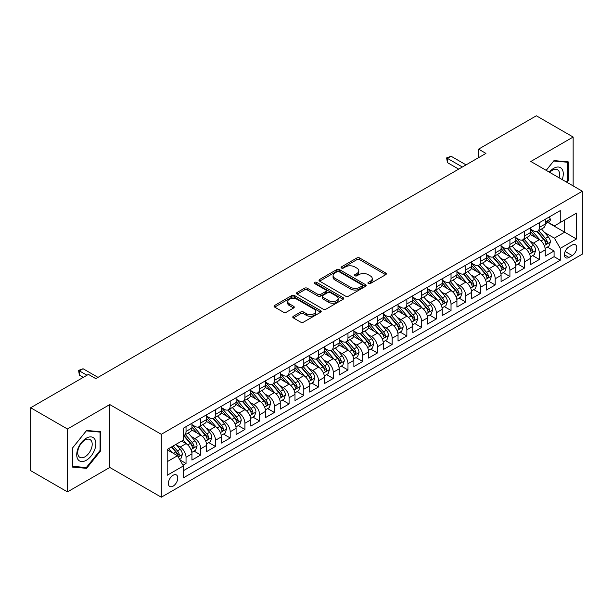 <?xml version="1.0" encoding="UTF-8"?>
<svg xmlns="http://www.w3.org/2000/svg" width="613" height="613" viewBox="0 0 613 613"><rect width="100%" height="100%" fill="white"/><g stroke="black" fill="none" stroke-linecap="round" stroke-linejoin="round"><path stroke-width="0.92" d="M368.336 283.551A1.433 0.828 0 0 0 370.359 283.551L385.715 274.693A2.046 1.18 0 0 0 386.313 273.858A2.046 1.18 0 0 0 385.715 273.023L359.701 258.004A2.046 1.18 0 0 0 356.812 258.004L341.456 266.87A1.433 0.828 0 0 0 341.043 267.452A1.433 0.828 0 0 0 341.456 268.034A1.433 0.828 0 0 0 343.479 268.034L345.471 266.893A6.536 3.778 0 0 1 354.72 266.893L356.881 268.142A6.536 3.778 0 0 1 358.797 270.808A6.536 3.778 0 0 1 356.881 273.482L354.896 274.624A1.433 0.828 0 0 0 354.475 275.214A1.433 0.828 0 0 0 354.896 275.796A1.433 0.828 0 0 0 356.919 275.796L358.904 274.647A6.536 3.778 0 0 1 368.152 274.647L370.321 275.896A6.536 3.778 0 0 1 372.237 278.57A6.536 3.778 0 0 1 370.321 281.237L368.336 282.386A1.433 0.828 0 0 0 367.915 282.968A1.433 0.828 0 0 0 368.336 283.551L368.336 282.386M173.081 486.163A6.659 3.847 120 0 0 177.433 480.285A6.659 3.847 120 0 0 176.414 474.952A6.659 3.847 120 0 0 173.081 475.282A6.659 3.847 120 0 0 168.728 481.151A6.659 3.847 120 0 0 169.755 486.492A6.659 3.847 120 0 0 173.081 486.163M293.374 316.239A2.046 1.18 0 0 0 292.776 317.074A2.046 1.18 0 0 0 293.374 317.909L300.669 322.116A2.046 1.18 0 0 0 303.565 322.116L320.614 312.278A2.046 1.18 0 0 0 321.212 311.442A2.046 1.18 0 0 0 320.614 310.607L294.6 295.589A2.046 1.18 0 0 0 291.711 295.589L274.662 305.435A2.046 1.18 0 0 0 274.065 306.27A2.046 1.18 0 0 0 274.662 307.105L283.474 312.193A2.046 1.18 0 0 0 286.363 312.193L293.665 307.979A2.046 1.18 0 0 0 294.263 307.144A2.046 1.18 0 0 0 293.665 306.308L289.29 303.787A5.463 3.157 0 0 1 287.689 301.558A5.463 3.157 0 0 1 291.068 298.638A5.463 3.157 0 0 1 297.021 299.32L314.147 309.205A5.463 3.157 0 0 1 315.749 311.442A5.463 3.157 0 0 1 312.377 314.354A5.463 3.157 0 0 1 306.416 313.672L303.565 312.025A2.046 1.18 0 0 0 300.669 312.025L293.374 316.239L293.374 317.909M109.781 404.565L67.453 429L30.65 407.752L30.65 470.646L67.453 491.894L109.781 467.458L161.303 497.212L161.303 434.31L109.781 404.565L109.781 467.458M573.147 185.915L573.147 137.036L530.827 161.48L582.35 191.225L161.303 434.31M573.147 137.036L536.344 115.788L478.561 149.151L478.561 157.648M30.65 407.752L88.433 374.39L95.797 378.642L485.925 153.403L478.561 149.151M345.609 296.171A2.046 1.18 0 0 0 348.506 296.171L365.555 286.325A2.046 1.18 0 0 0 366.153 285.497A2.046 1.18 0 0 0 365.555 284.662L339.541 269.643A2.046 1.18 0 0 0 336.652 269.643L319.603 279.49A2.046 1.18 0 0 0 319.005 280.325A2.046 1.18 0 0 0 319.603 281.152L345.609 296.171M315.189 283.865A1.433 0.828 0 0 1 316.637 284.064L316.637 282.363L343.081 297.634A2.046 1.18 0 0 1 343.686 298.47A2.046 1.18 0 0 1 343.081 299.305L326.032 309.144A2.046 1.18 0 0 1 323.143 309.144L297.129 294.125L297.129 292.462A2.046 1.18 0 0 0 296.531 293.298A2.046 1.18 0 0 0 297.129 294.125M297.129 292.462L304.431 288.248A2.046 1.18 0 0 1 307.32 288.248L317.871 294.34A2.046 1.18 0 0 0 320.76 294.34L325.603 291.543A2.046 1.18 0 0 0 326.2 290.708A2.046 1.18 0 0 0 325.603 289.872L314.615 283.535A1.433 0.828 0 0 1 314.201 282.945A1.433 0.828 0 0 1 315.082 282.187A1.433 0.828 0 0 1 316.637 282.363M182.981 465.229L186.038 463.466L179.931 459.942M176.452 444.931L180.153 447.061A8.329 4.804 60 0 1 186.038 457.26L191.93 453.858L191.93 460.064L200.757 454.969L194.06 451.099M191.179 436.425L194.873 438.563A8.329 4.804 60 0 1 200.757 448.762L206.65 445.36L206.65 451.566L215.485 446.463L208.78 442.601M205.899 427.928L209.592 430.065A8.329 4.804 60 0 1 215.485 440.264L221.37 436.862L221.37 443.069L230.204 437.966L223.507 434.104M220.619 419.43L224.312 421.56A8.329 4.804 60 0 1 230.204 431.759L236.089 428.364L236.089 434.571L244.924 429.468L238.227 425.598M235.338 410.932L239.039 413.062A8.329 4.804 60 0 1 244.924 423.261L250.817 419.867L250.817 426.066L259.651 420.97L252.947 417.101M250.066 402.427L253.759 404.565A8.329 4.804 60 0 1 259.651 414.763L265.536 411.361L265.536 417.568L274.371 412.472L267.674 408.603M264.785 393.929L268.479 396.067A8.329 4.804 60 0 1 274.371 406.266L280.256 402.864L280.256 409.07L289.091 403.967L282.394 400.105M279.505 385.431L283.206 387.562A8.329 4.804 60 0 1 289.091 397.768L294.983 394.366L294.983 400.573L303.81 395.469L297.113 391.6M294.225 376.934L297.926 379.064A8.329 4.804 60 0 1 303.81 389.263L309.703 385.868L309.703 392.067L318.538 386.972L311.833 383.102M308.952 368.428L312.645 370.566A8.329 4.804 60 0 1 318.538 380.765L324.423 377.363L324.423 383.569L333.257 378.474L326.56 374.604M323.672 359.931L327.365 362.068A8.329 4.804 60 0 1 333.257 372.267L339.142 368.865L339.142 375.072L347.977 369.968L341.28 366.107M338.391 351.433L342.092 353.563A8.329 4.804 60 0 1 347.977 363.77L353.87 360.367L353.87 366.574L362.697 361.471L356 357.601M353.119 342.935L356.812 345.065A8.329 4.804 60 0 1 362.697 355.264L368.589 351.87L368.589 358.069L377.424 352.973L370.727 349.103M367.838 334.43L371.532 336.568A8.329 4.804 60 0 1 377.424 346.766L383.309 343.364L383.309 349.571L392.144 344.475L385.447 340.606M382.558 325.932L386.259 328.07A8.329 4.804 60 0 1 392.144 338.269L398.036 334.867L398.036 341.073L406.863 335.97L400.166 332.108M397.278 317.434L400.979 319.565A8.329 4.804 60 0 1 406.863 329.771L412.756 326.369L412.756 332.575L421.591 327.472L414.886 323.603M412.005 308.937L415.698 311.067A8.329 4.804 60 0 1 421.591 321.266L427.476 317.871L427.476 324.07L436.31 318.975L429.613 315.105M426.725 300.431L430.418 302.569A8.329 4.804 60 0 1 436.31 312.768L442.195 309.366L442.195 315.572L451.03 310.477L444.333 306.607M441.444 291.934L445.145 294.071A8.329 4.804 60 0 1 451.03 304.27L456.923 300.868L456.923 307.075L465.75 301.971L459.053 298.11M456.172 283.436L459.865 285.574A8.329 4.804 60 0 1 465.75 295.772L471.642 292.37L471.642 298.577L480.477 293.474L473.78 289.604M470.891 274.938L474.585 277.068A8.329 4.804 60 0 1 480.477 287.267L486.362 283.873L486.362 290.072L495.197 284.976L488.5 281.106M485.611 266.44L489.312 268.571A8.329 4.804 60 0 1 495.197 278.769L501.089 275.367L501.089 281.574L509.916 276.478L503.219 272.609M500.331 257.935L504.032 260.073A8.329 4.804 60 0 1 509.916 270.272L515.809 266.87L515.809 273.076L524.644 267.973L517.939 264.111M515.058 249.437L518.751 251.575A8.329 4.804 60 0 1 524.644 261.774L530.529 258.372L530.529 264.578L539.363 259.475L539.363 253.269A8.329 4.804 -120 0 0 533.471 243.07L529.778 240.94M532.666 255.606L539.363 259.475M191.93 453.858A8.329 4.804 -120 0 0 186.038 443.659L181.624 441.115M206.65 445.36A8.329 4.804 -120 0 0 200.757 435.161L191.654 429.905M221.37 436.862A8.329 4.804 -120 0 0 215.485 426.663L206.382 421.407M236.089 428.364A8.329 4.804 -120 0 0 230.204 418.166L221.101 412.909M250.817 419.867A8.329 4.804 -120 0 0 244.924 409.66L235.821 404.404M265.536 411.361A8.329 4.804 -120 0 0 259.651 401.163L250.541 395.906M280.256 402.864A8.329 4.804 -120 0 0 274.371 392.665L265.268 387.408M294.983 394.366A8.329 4.804 -120 0 0 289.091 384.167L279.988 378.911M309.703 385.868A8.329 4.804 -120 0 0 303.81 375.662L294.707 370.405M324.423 377.363A8.329 4.804 -120 0 0 318.538 367.164L309.427 361.908M339.142 368.865A8.329 4.804 -120 0 0 333.257 358.666L324.154 353.41M353.87 360.367A8.329 4.804 -120 0 0 347.977 350.169L338.874 344.912M368.589 351.87A8.329 4.804 -120 0 0 362.697 341.663L353.594 336.414M383.309 343.364A8.329 4.804 -120 0 0 377.424 333.166L368.321 327.909M398.036 334.867A8.329 4.804 -120 0 0 392.144 324.668L383.041 319.411M412.756 326.369A8.329 4.804 -120 0 0 406.863 316.17L397.76 310.914M427.476 317.871A8.329 4.804 -120 0 0 421.591 307.672L412.48 302.416M442.195 309.366A8.329 4.804 -120 0 0 436.31 299.167L427.207 293.911M456.923 300.868A8.329 4.804 -120 0 0 451.03 290.669L441.927 285.413M471.642 292.37A8.329 4.804 -120 0 0 465.75 282.172L456.647 276.915M486.362 283.873A8.329 4.804 -120 0 0 480.477 273.674L471.374 268.417M501.089 275.367A8.329 4.804 -120 0 0 495.197 265.168L486.094 259.912M515.809 266.87A8.329 4.804 -120 0 0 509.916 256.671L500.813 251.414M530.529 258.372A8.329 4.804 -120 0 0 524.644 248.173L515.533 242.917M572.19 245.024L568.956 246.893A6.452 3.724 120 0 0 564.734 252.587A6.452 3.724 120 0 0 565.722 257.759A6.452 3.724 120 0 0 568.956 257.437L572.19 255.567A6.452 3.724 120 0 0 576.412 249.882A6.452 3.724 120 0 0 575.415 244.71A6.452 3.724 120 0 0 572.19 245.024M161.303 497.212L582.35 254.119L582.35 191.225M167.196 461.681L177.502 455.735L183.387 465.934L183.387 477.834L560.267 260.241L560.267 248.342L554.382 238.143L544.497 232.442M183.387 465.934L167.196 475.282L167.196 449.444L183.387 440.088L183.387 428.196L560.267 210.604L560.267 222.504L576.458 213.155L576.458 238.993L560.267 248.342M191.93 424.625L194.873 426.326A8.329 4.804 60 0 0 199.033 426.732L204.926 423.338A8.329 4.804 -120 0 0 206.65 419.522L206.65 414.763M206.65 416.12L209.592 417.821A8.329 4.804 60 0 0 213.761 418.235L219.646 414.832A8.329 4.804 -120 0 0 221.37 411.024L221.37 406.266M221.37 407.622L224.312 409.323A8.329 4.804 60 0 0 228.48 409.737L234.365 406.335A8.329 4.804 -120 0 0 236.089 402.526L236.089 397.76M236.089 399.124L239.039 400.825A8.329 4.804 60 0 0 243.2 401.239L249.093 397.837A8.329 4.804 -120 0 0 250.817 394.021L250.817 389.263M250.817 390.627L253.759 392.328A8.329 4.804 60 0 0 257.92 392.734L263.812 389.339A8.329 4.804 -120 0 0 265.536 385.523L265.536 380.765M265.536 382.121L268.479 383.822A8.329 4.804 60 0 0 272.647 384.236L278.532 380.834A8.329 4.804 -120 0 0 280.256 377.026L280.256 372.267M280.256 373.624L283.206 375.325A8.329 4.804 60 0 0 287.367 375.738L293.259 372.336A8.329 4.804 -120 0 0 294.983 368.528L294.983 363.762M294.983 365.126L297.926 366.827A8.329 4.804 60 0 0 302.086 367.241L307.979 363.838A8.329 4.804 -120 0 0 309.703 360.023L309.703 355.264M309.703 356.628L312.645 358.329A8.329 4.804 60 0 0 316.814 358.735L322.699 355.341A8.329 4.804 -120 0 0 324.423 351.525L324.423 346.766M324.423 348.123L327.365 349.824A8.329 4.804 60 0 0 331.533 350.238L337.418 346.835A8.329 4.804 -120 0 0 339.142 343.027L339.142 338.269M339.142 339.625L342.092 341.326A8.329 4.804 60 0 0 346.253 341.74L352.146 338.338A8.329 4.804 -120 0 0 353.87 334.529L353.87 329.771M353.87 331.127L356.812 332.828A8.329 4.804 60 0 0 360.973 333.242L366.865 329.84A8.329 4.804 -120 0 0 368.589 326.024L368.589 321.266M368.589 322.63L371.532 324.331A8.329 4.804 60 0 0 375.7 324.737L381.585 321.342A8.329 4.804 -120 0 0 383.309 317.526L383.309 312.768M383.309 314.132L386.259 315.825A8.329 4.804 60 0 0 390.42 316.239L396.305 312.845A8.329 4.804 -120 0 0 398.036 309.029L398.036 304.27M398.036 305.626L400.979 307.328A8.329 4.804 60 0 0 405.139 307.741L411.032 304.339A8.329 4.804 -120 0 0 412.756 300.531L412.756 295.772M412.756 297.129L415.698 298.83A8.329 4.804 60 0 0 419.867 299.244L425.751 295.841A8.329 4.804 -120 0 0 427.476 292.026L427.476 287.267M427.476 288.631L430.418 290.332A8.329 4.804 60 0 0 434.586 290.738L440.471 287.344A8.329 4.804 -120 0 0 442.195 283.528L442.195 278.769M442.195 280.133L445.145 281.827A8.329 4.804 60 0 0 449.306 282.241L455.198 278.846A8.329 4.804 -120 0 0 456.923 275.03L456.923 270.272M456.923 271.628L459.865 273.329A8.329 4.804 60 0 0 464.026 273.743L469.918 270.341A8.329 4.804 -120 0 0 471.642 266.532L471.642 261.774M471.642 263.13L474.585 264.831A8.329 4.804 60 0 0 478.753 265.245L484.638 261.843A8.329 4.804 -120 0 0 486.362 258.035L486.362 253.269M486.362 254.633L489.312 256.334A8.329 4.804 60 0 0 493.473 256.747L499.357 253.345A8.329 4.804 -120 0 0 501.089 249.529L501.089 244.771M501.089 246.135L504.032 247.828A8.329 4.804 60 0 0 508.192 248.242L514.085 244.848A8.329 4.804 -120 0 0 515.809 241.032L515.809 236.273M515.809 237.629L518.751 239.331A8.329 4.804 60 0 0 522.912 239.744L528.804 236.342A8.329 4.804 -120 0 0 530.529 232.534L530.529 227.775M183.387 470.692L554.083 256.671L554.083 250.978L545.248 256.073L545.248 249.874A8.329 4.804 -120 0 0 539.363 239.675L530.26 234.419M530.529 229.132L533.471 230.833A8.329 4.804 -120 0 0 537.639 231.247A8.329 4.804 -120 0 0 539.363 227.431L539.363 222.672M537.639 231.247L543.524 227.844A8.329 4.804 -120 0 0 545.248 224.036L545.248 219.27M186.038 426.663L186.038 431.422A8.329 4.804 60 0 1 184.314 435.238A8.329 4.804 60 0 1 183.387 435.575M184.314 435.238L190.206 431.836A8.329 4.804 -120 0 0 191.93 428.02L191.93 423.261M200.757 418.166L200.757 422.924A8.329 4.804 60 0 1 199.033 426.732M215.485 409.66L215.485 414.426A8.329 4.804 60 0 1 213.761 418.235M230.204 401.163L230.204 405.921A8.329 4.804 60 0 1 228.48 409.737M244.924 392.665L244.924 397.423A8.329 4.804 60 0 1 243.2 401.239M259.651 384.167L259.651 388.926A8.329 4.804 60 0 1 257.92 392.734M274.371 375.662L274.371 380.428A8.329 4.804 60 0 1 272.647 384.236M289.091 367.164L289.091 371.922A8.329 4.804 60 0 1 287.367 375.738M303.81 358.666L303.81 363.425A8.329 4.804 60 0 1 302.086 367.241M318.538 350.169L318.538 354.927A8.329 4.804 60 0 1 316.814 358.735M333.257 341.663L333.257 346.429A8.329 4.804 60 0 1 331.533 350.238M347.977 333.166L347.977 337.924A8.329 4.804 60 0 1 346.253 341.74M362.697 324.668L362.697 329.426A8.329 4.804 60 0 1 360.973 333.242M377.424 316.17L377.424 320.928A8.329 4.804 60 0 1 375.7 324.737M392.144 307.665L392.144 312.431A8.329 4.804 60 0 1 390.42 316.239M406.863 299.167L406.863 303.925A8.329 4.804 60 0 1 405.139 307.741M421.591 290.669L421.591 295.428A8.329 4.804 60 0 1 419.867 299.244M436.31 282.172L436.31 286.93A8.329 4.804 60 0 1 434.586 290.738M451.03 273.674L451.03 278.432A8.329 4.804 60 0 1 449.306 282.241M465.75 265.168L465.75 269.927A8.329 4.804 60 0 1 464.026 273.743M480.477 256.671L480.477 261.429A8.329 4.804 60 0 1 478.753 265.245M495.197 248.173L495.197 252.931A8.329 4.804 60 0 1 493.473 256.747M509.916 239.675L509.916 244.434A8.329 4.804 60 0 1 508.192 248.242M524.644 231.17L524.644 235.928A8.329 4.804 60 0 1 522.912 239.744M524.644 261.774L524.644 267.973M509.916 270.272L509.916 276.478M495.197 278.769L495.197 284.976M480.477 287.267L480.477 293.474M465.75 295.772L465.75 301.971M451.03 304.27L451.03 310.477M436.31 312.768L436.31 318.975M421.591 321.266L421.591 327.472M406.863 329.771L406.863 335.97M392.144 338.269L392.144 344.475M377.424 346.766L377.424 352.973M362.697 355.264L362.697 361.471M347.977 363.77L347.977 369.968M333.257 372.267L333.257 378.474M318.538 380.765L318.538 386.972M303.81 389.263L303.81 395.469M289.091 397.768L289.091 403.967M274.371 406.266L274.371 412.472M259.651 414.763L259.651 420.97M244.924 423.261L244.924 429.468M230.204 431.759L230.204 437.966M215.485 440.264L215.485 446.463M200.757 448.762L200.757 454.969M186.038 457.26L186.038 463.466M177.502 455.735L167.196 449.781M554.382 238.143L564.68 232.189L564.68 219.952L576.458 213.155M547.823 222.458L576.458 238.993M548.122 222.289L554.382 225.906L560.267 222.504M67.453 429L67.453 491.894M547.386 247.108L554.083 250.978M554.083 256.671L560.267 260.241M566.979 182.352L568.22 180.804L568.22 161.863L554.014 160.598L546.175 170.337M72.388 467.075L86.594 468.34L100.8 450.67L100.8 431.728L86.594 430.456L72.388 448.134L72.388 467.075M567.485 180.383L568.22 180.804M100.065 450.241L100.8 450.67M85.092 467.474L86.594 468.34M368.911 283.758L370.321 282.938A6.536 3.778 0 0 0 372.237 280.271L372.237 278.57M358.797 270.808L358.797 272.509A6.536 3.778 0 0 1 356.881 275.183L355.471 275.996M385.684 274.708L359.701 259.705A2.046 1.18 0 0 0 356.812 259.705L342.031 268.241M365.524 286.348L339.541 271.344A2.046 1.18 0 0 0 336.652 271.344L319.626 281.168M361.938 286.079A1.433 0.828 0 0 0 362.36 285.497A1.433 0.828 0 0 0 361.938 284.907L339.112 271.728A1.433 0.828 0 0 0 337.089 271.728L334.989 272.938A6.536 3.778 0 0 0 333.074 275.605A6.536 3.778 0 0 0 334.989 278.279L350.598 287.29A6.536 3.778 0 0 0 359.846 287.29L361.938 286.079L361.938 287.781A1.433 0.828 0 0 0 362.36 287.19L362.36 285.497M333.074 275.605L333.074 277.306A6.536 3.778 0 0 0 334.989 279.98L334.989 278.279M361.938 287.781L359.846 288.991A6.536 3.778 0 0 1 350.598 288.991L334.989 279.98M297.159 294.148L304.431 289.949L304.431 288.248M326.2 290.708L326.2 292.409A2.046 1.18 0 0 1 325.603 293.244L320.76 296.041A2.046 1.18 0 0 1 317.871 296.041L307.32 289.949A2.046 1.18 0 0 0 304.431 289.949M316.637 284.064L343.058 299.32M328.813 300.654A5.463 3.157 0 0 0 334.775 301.343A5.463 3.157 0 0 0 338.146 298.424A5.463 3.157 0 0 0 336.545 296.194L330.514 292.707A2.046 1.18 0 0 0 327.626 292.707L322.783 295.504A2.046 1.18 0 0 0 322.185 296.34A2.046 1.18 0 0 0 322.783 297.175L328.813 300.654L328.813 302.355A5.463 3.157 0 0 0 334.775 303.044A5.463 3.157 0 0 0 338.146 300.125L338.146 298.424M322.185 296.34L322.185 298.041A2.046 1.18 0 0 0 322.783 298.876L322.783 297.175M328.813 302.355L322.783 298.876M315.749 311.442L315.749 313.143A5.463 3.157 0 0 1 312.377 316.055A5.463 3.157 0 0 1 306.416 315.373L303.565 313.726A2.046 1.18 0 0 0 300.669 313.726L293.405 317.925M287.689 301.558L287.689 303.251A5.463 3.157 0 0 0 289.29 305.489L289.29 303.787M293.635 307.994L289.29 305.489M320.614 310.607L320.614 312.278L294.6 297.29A2.046 1.18 0 0 0 291.711 297.29L274.685 307.121M545.126 248.411L548.934 246.219L550.405 241.966A5.517 3.188 -120 0 0 548.252 236.787L541.532 229.001M540.183 240.212L532.207 230.978A15.93 9.195 -120 0 0 530.529 229.224M535.808 237.622L531.341 232.45A13.218 7.632 -120 0 0 530.529 231.568M536.888 231.545L543.693 239.422A5.517 3.188 60 0 1 545.654 243.223L546.06 243.874L546.804 243.775L547.424 242.204A5.517 3.188 -120 0 0 545.455 238.403L538.727 230.611M537.287 231.415L544.597 239.882A2.812 1.624 60 0 1 545.309 240.978L547.424 242.204M549.156 217.017L550.405 219.186A5.517 3.188 60 0 1 549.263 221.63L546.467 223.247A5.517 3.188 -120 0 0 547.424 221.975L547.309 221.485M462.371 167.004L447.421 158.376L451.107 156.246L466.049 164.874M545.432 223.5L545.455 223.5A5.517 3.188 -120 0 0 546.467 223.247M546.712 221.561L547.424 221.975C547.08 221.14 546.49 221.485 545.654 222.994A5.517 3.188 60 0 1 545.248 223.776M458.685 169.127L447.421 162.621L447.421 158.376L446.616 157.909L451.107 156.246M447.421 162.621L446.616 157.909M562.198 179.586A13.532 7.816 120 0 0 553.715 168.314A13.532 7.816 120 0 0 549.286 172.13M559.102 177.801A10.245 5.915 120 0 0 557.501 169.717A10.245 5.915 120 0 0 552.374 170.23A10.245 5.915 120 0 0 549.692 172.368M546.206 170.36L553.715 161.012L567.485 162.246L567.485 180.597L566.358 181.992M566.565 161.717L567.485 162.246M94.586 449.973A13.532 7.816 120 0 0 91.084 436.9A13.532 7.816 120 0 0 78.012 448.486A13.532 7.816 120 0 0 81.514 461.558A13.532 7.816 120 0 0 94.586 449.973M91.23 449.015A10.245 5.915 120 0 0 90.08 439.582A10.245 5.915 120 0 0 78.679 447.896A10.245 5.915 120 0 0 79.836 457.329A10.245 5.915 120 0 0 91.23 449.015M72.533 466.355L72.533 447.996L86.295 430.878L100.065 432.104L100.065 450.455L86.295 467.581L72.388 466.271M99.153 431.575L100.065 432.104M530.406 256.916L534.207 254.717L535.678 250.464A5.517 3.188 -120 0 0 533.532 245.284L526.805 237.499M525.456 248.709L517.479 239.476A15.93 9.195 -120 0 0 515.809 237.721M521.081 246.119L516.621 240.955A13.218 7.632 -120 0 0 515.809 240.066M522.169 240.043L528.965 247.92A5.517 3.188 60 0 1 530.935 251.721L531.341 252.372L532.084 252.272L532.705 250.702A5.517 3.188 -120 0 0 530.735 246.901L524.008 239.116M522.567 239.913L529.877 248.38A2.812 1.624 60 0 1 530.582 249.476L532.705 250.702M515.686 265.414L519.487 263.215L520.958 258.97A5.517 3.188 -120 0 0 518.813 253.782L512.085 245.997M510.736 257.207L502.76 247.974A15.93 9.195 -120 0 0 501.089 246.219M506.361 254.617L501.901 249.453A13.218 7.632 -120 0 0 501.089 248.564M507.441 248.541L514.246 256.418A5.517 3.188 60 0 1 516.215 260.219L516.613 260.877L517.364 260.77L517.977 259.199A5.517 3.188 -120 0 0 516.016 255.399L509.288 247.614M507.848 248.418L515.158 256.878A2.812 1.624 60 0 1 515.862 257.981L517.977 259.199M500.959 273.911L504.767 271.712L506.238 267.467A5.517 3.188 -120 0 0 504.093 262.287L497.365 254.495M496.017 265.713L488.04 256.472A15.93 9.195 -120 0 0 486.362 254.724M491.641 263.115L487.182 257.95A13.218 7.632 -120 0 0 486.362 257.062M492.722 257.046L499.526 264.923A5.517 3.188 60 0 1 501.495 268.724C502.323 269.827 502.913 269.49 503.258 267.697A5.517 3.188 -120 0 0 501.288 263.897L494.568 256.111M493.12 256.916L500.43 265.375A2.812 1.624 60 0 1 501.143 266.479L503.258 267.697M501.495 268.724L501.894 269.375M486.239 282.409L490.048 280.218L491.519 275.965A5.517 3.188 -120 0 0 489.366 270.785L482.638 263M481.297 274.21L473.313 264.969A15.93 9.195 -120 0 0 471.642 263.222M476.922 271.62L472.454 266.448A13.218 7.632 -120 0 0 471.642 265.559M478.002 265.544L484.806 273.421A5.517 3.188 60 0 1 486.768 277.222L487.174 277.873L487.917 277.766L488.538 276.202A5.517 3.188 -120 0 0 486.569 272.402L479.841 264.609M478.401 265.414L485.711 273.881A2.812 1.624 60 0 1 486.415 274.976L488.538 276.202M471.52 290.914L475.32 288.715L476.791 284.463A5.517 3.188 -120 0 0 474.646 279.283L467.918 271.498M466.57 282.708L458.593 273.475A15.93 9.195 -120 0 0 456.923 271.72M462.194 280.118L457.735 274.953A13.218 7.632 -120 0 0 456.923 274.065M463.275 274.042L470.079 281.919A5.517 3.188 60 0 1 472.048 285.719L472.447 286.371L473.198 286.271L473.818 284.7A5.517 3.188 -120 0 0 471.849 280.9L465.121 273.114M463.681 273.911L470.991 282.378A2.812 1.624 60 0 1 471.696 283.474L473.818 284.7M456.8 299.412L460.601 297.213L462.072 292.968A5.517 3.188 -120 0 0 459.926 287.781L453.199 279.995M451.85 291.206L443.873 281.972A15.93 9.195 -120 0 0 442.195 280.218M447.475 288.616L443.015 283.451A13.218 7.632 -120 0 0 442.195 282.562M448.555 282.539L455.359 290.416A5.517 3.188 60 0 1 457.329 294.217L457.727 294.876L458.47 294.769L459.091 293.198A5.517 3.188 -120 0 0 457.129 289.397L450.402 281.612M448.954 282.417L456.264 290.876A2.812 1.624 60 0 1 456.976 291.98L459.091 293.198M442.073 307.91L445.881 305.711L447.352 301.466A5.517 3.188 -120 0 0 445.199 296.286L438.479 288.493M437.13 299.711L429.154 290.47A15.93 9.195 -120 0 0 427.476 288.723M432.755 297.113L428.288 291.949A13.218 7.632 -120 0 0 427.476 291.06M433.835 291.045L440.64 298.922A5.517 3.188 60 0 1 442.609 302.722C443.437 303.826 444.027 303.489 444.371 301.696A5.517 3.188 -120 0 0 442.402 297.895L435.682 290.11M434.234 290.914L441.544 299.374A2.812 1.624 60 0 1 442.257 300.477L444.371 301.696M442.609 302.722L443.007 303.374M427.353 316.408L431.154 314.216L432.625 309.963A5.517 3.188 -120 0 0 430.479 304.784L423.752 296.999M422.403 308.209L414.426 298.968A15.93 9.195 -120 0 0 412.756 297.221M418.028 305.619L413.568 300.447A13.218 7.632 -120 0 0 412.756 299.558M419.116 299.542L425.92 307.419A5.517 3.188 60 0 1 427.882 311.22L428.288 311.871L429.031 311.764L429.652 310.201A5.517 3.188 -120 0 0 427.682 306.4L420.955 298.608M419.514 299.412L426.824 307.879A2.812 1.624 60 0 1 427.529 308.975L429.652 310.201M412.633 324.913L416.434 322.714L417.905 318.461A5.517 3.188 -120 0 0 415.76 313.281L409.032 305.496M407.683 316.706L399.707 307.473A15.93 9.195 -120 0 0 398.036 305.718M403.308 314.117L398.848 308.952A13.218 7.632 -120 0 0 398.036 308.063M404.388 308.04L411.193 315.917A5.517 3.188 60 0 1 413.162 319.718L413.56 320.369L414.311 320.27L414.924 318.699A5.517 3.188 -120 0 0 412.963 314.898L406.235 307.113M404.795 307.91L412.105 316.377A2.812 1.624 60 0 1 412.81 317.473L414.924 318.699M397.906 333.411L401.714 331.212L403.185 326.959A5.517 3.188 -120 0 0 401.04 321.779L394.312 313.994M392.964 325.204L384.987 315.971A15.93 9.195 -120 0 0 383.309 314.216M388.588 322.614L384.129 317.45A13.218 7.632 -120 0 0 383.309 316.561M389.669 316.538L396.473 324.415A5.517 3.188 60 0 1 398.442 328.216L398.841 328.875L399.584 328.767L400.205 327.196A5.517 3.188 -120 0 0 398.235 323.396L391.515 315.611M390.067 316.408L397.377 324.875A2.812 1.624 60 0 1 398.09 325.978L400.205 327.196M383.186 341.908L386.995 339.709L388.466 335.464A5.517 3.188 -120 0 0 386.313 330.284L379.585 322.492M378.244 333.71L370.26 324.469A15.93 9.195 -120 0 0 368.589 322.722M373.869 331.112L369.401 325.947A13.218 7.632 -120 0 0 368.589 325.059M374.949 325.043L381.753 332.92A5.517 3.188 60 0 1 383.715 336.721C384.55 337.824 385.133 337.487 385.485 335.694A5.517 3.188 -120 0 0 383.516 331.894L376.788 324.108M375.348 324.913L382.658 333.372A2.812 1.624 60 0 1 383.363 334.476L385.485 335.694M383.715 336.721L384.121 337.372M368.467 350.406L372.267 348.215L373.738 343.962A5.517 3.188 -120 0 0 371.593 338.782L364.865 330.997M363.517 342.207L355.54 332.966A15.93 9.195 -120 0 0 353.87 331.219M359.141 339.617L354.682 334.445A13.218 7.632 -120 0 0 353.87 333.556M360.222 333.541L367.026 341.418A5.517 3.188 60 0 1 368.995 345.219L369.394 345.87L370.145 345.763L370.765 344.2A5.517 3.188 -120 0 0 368.796 340.399L362.068 332.606M360.628 333.411L367.938 341.878A2.812 1.624 60 0 1 368.643 342.974L370.765 344.2M353.747 358.911L357.548 356.712L359.019 352.46A5.517 3.188 -120 0 0 356.873 347.28L350.146 339.495M348.797 350.705L340.82 341.472A15.93 9.195 -120 0 0 339.142 339.717M344.422 348.115L339.962 342.951A13.218 7.632 -120 0 0 339.142 342.062M345.502 342.039L352.306 349.916A5.517 3.188 60 0 1 354.276 353.716L354.674 354.368L355.417 354.268L356.038 352.697A5.517 3.188 -120 0 0 354.076 348.897L347.349 341.112M345.901 341.908L353.211 350.375A2.812 1.624 60 0 1 353.923 351.471L356.038 352.697M339.02 367.409L342.828 365.21L344.299 360.957A5.517 3.188 -120 0 0 342.146 355.778L335.426 347.992M334.077 359.203L326.101 349.969A15.93 9.195 -120 0 0 324.423 348.215M329.702 356.613L325.235 351.448A13.218 7.632 -120 0 0 324.423 350.559M330.782 350.536L337.587 358.413A5.517 3.188 60 0 1 339.556 362.214L339.954 362.873L340.698 362.766L341.318 361.195A5.517 3.188 -120 0 0 339.349 357.394L332.629 349.609M331.181 350.406L338.491 358.873A2.812 1.624 60 0 1 339.204 359.977L341.318 361.195M324.3 375.907L328.101 373.708L329.579 369.463A5.517 3.188 -120 0 0 327.426 364.283L320.699 356.49M319.35 367.7L311.373 358.467A15.93 9.195 -120 0 0 309.703 356.72M314.975 365.11L310.515 359.946A13.218 7.632 -120 0 0 309.703 359.057M316.063 359.034L322.867 366.911A5.517 3.188 60 0 1 324.829 370.712L325.235 371.371L325.978 371.263L326.599 369.693A5.517 3.188 -120 0 0 324.629 365.892L317.902 358.107M316.461 358.911L323.771 367.371A2.812 1.624 60 0 1 324.476 368.474L326.599 369.693M309.58 384.405L313.381 382.213L314.852 377.96A5.517 3.188 -120 0 0 312.707 372.781L305.979 364.996M304.63 376.206L296.654 366.965A15.93 9.195 -120 0 0 294.983 365.218M300.255 373.608L295.795 368.444A13.218 7.632 -120 0 0 294.983 367.555M301.335 367.539L308.14 375.417A5.517 3.188 60 0 1 310.109 379.217C310.937 380.328 311.527 379.983 311.879 378.198A5.517 3.188 -120 0 0 309.91 374.397L303.182 366.605M301.742 367.409L309.052 375.876A2.812 1.624 60 0 1 309.757 376.972L311.879 378.198M310.109 379.217L310.507 379.868M294.853 392.902L298.661 390.711L300.132 386.458A5.517 3.188 -120 0 0 297.987 381.278L291.259 373.493M289.911 384.703L281.934 375.47A15.93 9.195 -120 0 0 280.256 373.715M285.535 382.114L281.076 376.949A13.218 7.632 -120 0 0 280.256 376.06M286.616 376.037L293.42 383.914A5.517 3.188 60 0 1 295.389 387.715C296.217 388.826 296.807 388.481 297.152 386.696A5.517 3.188 -120 0 0 295.19 382.895L288.462 375.11M287.014 375.907L294.324 384.374A2.812 1.624 60 0 1 295.037 385.47L297.152 386.696M295.389 387.715L295.788 388.366M280.133 401.408L283.942 399.209L285.413 394.956A5.517 3.188 -120 0 0 283.26 389.776L276.532 381.991M275.191 393.201L267.214 383.968A15.93 9.195 -120 0 0 265.536 382.213M270.816 390.611L266.349 385.447A13.218 7.632 -120 0 0 265.536 384.558M271.896 384.535L278.7 392.412A5.517 3.188 60 0 1 280.662 396.213L281.068 396.872L281.811 396.764L282.432 395.193A5.517 3.188 -120 0 0 280.463 391.393L273.735 383.608M272.295 384.405L279.605 392.872A2.812 1.624 60 0 1 280.317 393.967L282.432 395.193M265.414 409.905L269.214 407.706L270.685 403.461A5.517 3.188 -120 0 0 268.54 398.281L261.812 390.489M260.464 401.699L252.487 392.466A15.93 9.195 -120 0 0 250.817 390.719M256.088 399.109L251.629 393.944A13.218 7.632 -120 0 0 250.817 393.056M257.176 393.033L263.973 400.91A5.517 3.188 60 0 1 265.942 404.71L266.349 405.369L267.092 405.262L267.712 403.691A5.517 3.188 -120 0 0 265.743 399.891L259.015 392.105M257.575 392.91L264.885 401.369A2.812 1.624 60 0 1 265.59 402.473L267.712 403.691M250.694 418.403L254.495 416.212L255.966 411.959A5.517 3.188 -120 0 0 253.82 406.779L247.093 398.986M245.744 410.204L237.767 400.963A15.93 9.195 -120 0 0 236.089 399.216M241.369 407.607L236.909 402.442A13.218 7.632 -120 0 0 236.089 401.553M242.449 401.538L249.253 409.415A5.517 3.188 60 0 1 251.223 413.216C252.05 414.319 252.64 413.982 252.985 412.197A5.517 3.188 -120 0 0 251.024 408.396L244.296 400.603M242.848 401.408L250.165 409.867A2.812 1.624 60 0 1 250.87 410.971L252.985 412.197M251.223 413.216L251.621 413.867M235.967 426.901L239.775 424.709L241.246 420.457A5.517 3.188 -120 0 0 239.093 415.277L232.373 407.492M231.024 418.702L223.048 409.469A15.93 9.195 -120 0 0 221.37 407.714M226.649 416.112L222.182 410.948A13.218 7.632 -120 0 0 221.37 410.059M227.729 410.036L234.534 417.913A5.517 3.188 60 0 1 236.503 421.713C237.331 422.824 237.921 422.48 238.265 420.694A5.517 3.188 -120 0 0 236.296 416.894L229.576 409.101M228.128 409.905L235.438 418.373A2.812 1.624 60 0 1 236.151 419.468L238.265 420.694M236.503 421.713L236.902 422.365M221.247 435.406L225.055 433.207L226.526 428.954A5.517 3.188 -120 0 0 224.373 423.775L217.646 415.989M216.297 427.2L208.32 417.966A15.93 9.195 -120 0 0 206.65 416.212M211.929 424.61L207.462 419.445A13.218 7.632 -120 0 0 206.65 418.556M213.01 418.533L219.814 426.41A5.517 3.188 60 0 1 221.776 430.211L222.182 430.87L222.925 430.763L223.546 429.192A5.517 3.188 -120 0 0 221.577 425.391L214.849 417.606M213.408 418.403L220.718 426.87A2.812 1.624 60 0 1 221.423 427.966L223.546 429.192M206.527 443.904L210.328 441.705L211.799 437.46A5.517 3.188 -120 0 0 209.654 432.28L202.926 424.487M201.577 435.697L193.601 426.464A15.93 9.195 -120 0 0 191.93 424.717M197.202 433.107L192.743 427.943A13.218 7.632 -120 0 0 191.93 427.054M198.283 427.031L205.087 434.908A5.517 3.188 60 0 1 207.056 438.709L207.455 439.368L208.205 439.26L208.826 437.69A5.517 3.188 -120 0 0 206.857 433.889L200.129 426.104M198.689 426.909L205.999 435.368A2.812 1.624 60 0 1 206.704 436.471L208.826 437.69M191.8 452.402L195.608 450.21L197.079 445.957A5.517 3.188 -120 0 0 194.934 440.778L188.206 432.985M186.858 444.203L183.333 440.126M182.482 441.605L181.908 440.946M183.563 435.536L190.367 443.414A5.517 3.188 60 0 1 192.336 447.214C193.164 448.318 193.754 447.98 194.099 446.195A5.517 3.188 -120 0 0 192.137 442.394L185.41 434.602M183.961 435.406L191.271 443.866A2.812 1.624 60 0 1 191.984 444.969L194.099 446.195M192.336 447.214L192.735 447.865M179.632 459.428L180.889 458.708L182.36 454.455A5.517 3.188 -120 0 0 180.207 449.275L175.977 444.371M172.023 452.57L168.613 448.624M167.763 450.111L167.196 449.452M171.41 447.007L175.647 451.911A5.517 3.188 60 0 1 177.609 455.712L178.015 456.363L178.758 456.264L179.379 454.693A5.517 3.188 -120 0 0 177.41 450.892L173.18 445.988M171.755 446.808L176.552 452.371A2.812 1.624 60 0 1 177.264 453.467L179.379 454.693M86.962 375.24L79.376 370.865L83.062 368.735L98.003 377.363M83.284 377.363L79.376 375.11L79.376 370.865L78.571 370.398L83.062 368.735M79.376 375.11L78.571 370.398M180.153 447.061L186.038 443.659M194.873 438.563L200.757 435.161M209.592 430.065L215.485 426.663M224.312 421.56L230.204 418.166M239.039 413.062L244.924 409.66M253.759 404.565L259.651 401.163M268.479 396.067L274.371 392.665M283.206 387.562L289.091 384.167M297.926 379.064L303.81 375.662M312.645 370.566L318.538 367.164M327.365 362.068L333.257 358.666M342.092 353.563L347.977 350.169M356.812 345.065L362.697 341.663M371.532 336.568L377.424 333.166M386.259 328.07L392.144 324.668M400.979 319.565L406.863 316.17M415.698 311.067L421.591 307.672M430.418 302.569L436.31 299.167M445.145 294.071L451.03 290.669M459.865 285.574L465.75 282.172M474.585 277.068L480.477 273.674M489.312 268.571L495.197 265.168M504.032 260.073L509.916 256.671M518.751 251.575L524.644 248.173M533.471 243.07L539.363 239.675M539.363 227.431L545.248 224.036M186.038 431.422L191.93 428.02M200.757 422.924L206.65 419.522M215.485 414.426L221.37 411.024M230.204 405.921L236.089 402.526M244.924 397.423L250.817 394.021M259.651 388.926L265.536 385.523M274.371 380.428L280.256 377.026M289.091 371.922L294.983 368.528M303.81 363.425L309.703 360.023M318.538 354.927L324.423 351.525M333.257 346.429L339.142 343.027M347.977 337.924L353.87 334.529M362.697 329.426L368.589 326.024M377.424 320.928L383.309 317.526M392.144 312.431L398.036 309.029M406.863 303.925L412.756 300.531M421.591 295.428L427.476 292.026M436.31 286.93L442.195 283.528M451.03 278.432L456.923 275.03M465.75 269.927L471.642 266.532M480.477 261.429L486.362 258.035M495.197 252.931L501.089 249.529M509.916 244.434L515.809 241.032M524.644 235.928L530.529 232.534M539.363 253.269L545.248 249.874M565.132 251.491L572.19 255.567M564.389 254.801L568.956 257.437M370.321 282.938L370.321 281.237M354.896 275.796L354.896 274.624M356.881 275.183L356.881 273.482M341.456 268.034L341.456 266.87M356.812 259.705L356.812 258.004M359.701 259.705L359.701 258.004M385.715 274.693L385.715 273.023M319.603 281.152L319.603 279.49M336.652 271.344L336.652 269.643M339.541 271.344L339.541 269.643M365.555 286.325L365.555 284.662M350.598 288.991L350.598 287.29M359.846 288.991L359.846 287.29M307.32 289.949L307.32 288.248M317.871 296.041L317.871 294.34M320.76 296.041L320.76 294.34M325.603 293.244L325.603 291.543M343.081 299.305L343.081 297.634M300.669 313.726L300.669 312.025M303.565 313.726L303.565 312.025M306.416 315.373L306.416 313.672M293.665 307.979L293.665 306.308M274.662 307.105L274.662 305.435M291.711 297.29L291.711 295.589M294.6 297.29L294.6 295.589M544.283 245.583L550.367 242.074M532.207 230.978L532.965 230.534M545.455 238.403L548.252 236.787M541.057 240.94L543.693 239.422M550.367 219.125L545.248 222.075M529.563 254.081L535.647 250.571M517.479 239.476L518.238 239.039M530.735 246.901L533.532 245.284M526.337 249.437L528.965 247.92M514.843 262.586L520.92 259.069M502.76 247.974L503.518 247.537M516.016 255.399L518.813 253.782M511.617 257.943L514.246 256.418M500.124 271.084L506.2 267.575M488.04 256.472L488.799 256.035M501.288 263.897L504.093 262.287M496.898 266.44L499.526 264.923M485.396 279.582L491.48 276.072M473.313 264.969L474.071 264.532M486.569 272.402L489.366 270.785M482.17 274.938L484.806 273.421M470.677 288.079L476.761 284.57M458.593 273.475L459.352 273.038M471.849 280.9L474.646 279.283M467.451 283.436L470.079 281.919M455.957 296.585L462.033 293.068M443.873 281.972L444.632 281.536M457.129 289.397L459.926 287.781M452.731 291.941L455.359 290.416M441.23 305.082L447.314 301.573M429.154 290.47L429.912 290.033M442.402 297.895L445.199 296.286M438.004 300.439L440.64 298.922M426.51 313.58L432.594 310.071M414.426 298.968L415.185 298.531M427.682 306.4L430.479 304.784M423.284 308.937L425.92 307.419M411.79 322.078L417.867 318.568M399.707 307.473L400.465 307.036M412.963 314.898L415.76 313.281M408.565 317.434L411.193 315.917M397.071 330.583L403.147 327.066M384.987 315.971L385.746 315.534M398.235 323.396L401.04 321.779M393.845 325.94L396.473 324.415M382.343 339.081L388.427 335.572M370.26 324.469L371.018 324.032M383.516 331.894L386.313 330.284M379.118 334.437L381.753 332.92M367.624 347.579L373.708 344.069M355.54 332.966L356.299 332.53M368.796 340.399L371.593 338.782M364.398 342.935L367.026 341.418M352.904 356.076L358.98 352.567M340.82 341.472L341.579 341.035M354.076 348.897L356.873 347.28M349.678 351.433L352.306 349.916M338.177 364.582L344.261 361.065M326.101 349.969L326.859 349.533M339.349 357.394L342.146 355.778M334.951 359.938L337.587 358.413M323.457 373.079L329.541 369.57M311.373 358.467L312.132 358.03M324.629 365.892L327.426 364.283M320.231 368.436L322.867 366.911M308.737 381.577L314.821 378.068M296.654 366.965L297.412 366.528M309.91 374.397L312.707 372.781M305.512 376.934L308.14 375.417M294.018 390.075L300.094 386.565M281.934 375.47L282.693 375.026M295.19 382.895L297.987 381.278M290.792 385.431L293.42 383.914M279.29 398.58L285.374 395.063M267.214 383.968L267.965 383.531M280.463 391.393L283.26 389.776M276.065 393.929L278.7 392.412M264.571 407.078L270.655 403.569M252.487 392.466L253.246 392.029M265.743 399.891L268.54 398.281M261.345 402.435L263.973 400.91M249.851 415.576L255.928 412.066M237.767 400.963L238.526 400.527M251.024 408.396L253.82 406.779M246.625 410.932L249.253 409.415M235.131 424.073L241.208 420.564M223.048 409.469L223.806 409.024M236.296 416.894L239.093 415.277M231.898 419.43L234.534 417.913M220.404 432.571L226.488 429.062M208.32 417.966L209.079 417.53M221.577 425.391L224.373 423.775M217.178 427.928L219.814 426.41M205.684 441.076L211.769 437.567M193.601 426.464L194.359 426.027M206.857 433.889L209.654 432.28M202.459 436.433L205.087 434.908M190.965 449.574L197.041 446.065M192.137 442.394L194.934 440.778M187.739 444.931L190.367 443.414M178.199 456.946L182.322 454.562M177.41 450.892L180.207 449.275M173.264 453.283L175.647 451.911"/></g></svg>
